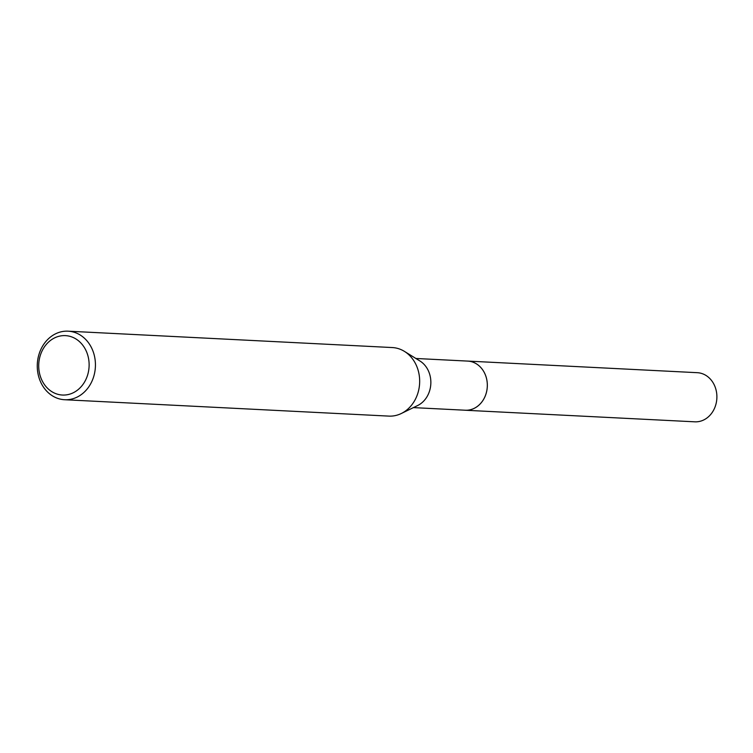 <?xml version="1.0" encoding="UTF-8"?>
<svg xmlns="http://www.w3.org/2000/svg" width="753" height="753" viewBox="0 0 753 753"><rect width="100%" height="100%" fill="white"/><g stroke="black" fill="none" stroke-linecap="round" stroke-linejoin="round"><path stroke-width="1.13" d="M415.872 358.475L467.717 361.092A24.595 20.839 92.9 0 1 487.04 381.244A24.595 20.839 92.9 0 1 474.343 408.267A24.595 20.839 92.9 0 1 465.232 410.225L413.397 407.608M467.265 361.073A24.604 20.839 92.9 0 1 487.012 380.98A24.604 20.839 92.9 0 1 474.352 408.277A24.604 20.839 92.9 0 1 464.789 410.206M68.081 331.179A34.318 29.075 92.9 0 1 95.047 359.294A34.318 29.075 92.9 0 1 77.333 397A34.318 29.075 92.9 0 1 64.617 399.73A34.318 29.075 92.9 0 1 37.65 371.624A34.318 29.075 92.9 0 1 55.364 333.908A34.318 29.075 92.9 0 1 68.081 331.179L392.313 347.557A34.318 29.075 92.9 0 1 404.446 351.397L419.948 360.998A24.595 20.839 92.9 0 1 430.829 383.748A24.595 20.839 92.9 0 1 417.887 405.415A24.595 20.839 92.9 0 1 417.699 405.509A24.595 20.839 92.9 0 1 417.51 405.603M404.446 351.397A34.318 29.075 92.9 0 1 419.628 383.136A34.318 29.075 92.9 0 1 401.565 413.378A34.318 29.075 92.9 0 1 401.311 413.501A34.318 29.075 92.9 0 1 388.849 416.108L64.617 399.73M54.404 337.993A29.744 25.197 92.9 0 1 87.263 353.646A29.744 25.197 92.9 0 1 73.446 392.671A29.744 25.197 92.9 0 1 40.577 377.027A29.744 25.197 92.9 0 1 54.404 337.993M467.086 361.064A24.604 20.849 92.9 0 1 467.717 361.082L697.287 372.688A24.595 20.839 92.9 0 1 715.35 387.588A24.595 20.839 92.9 0 1 694.803 421.821L465.241 410.244A24.604 20.849 92.9 0 1 464.601 410.197M467.717 361.082A24.604 20.849 92.9 0 1 485.789 375.992A24.604 20.849 92.9 0 1 465.241 410.244M417.699 405.509L401.311 413.501"/></g></svg>
